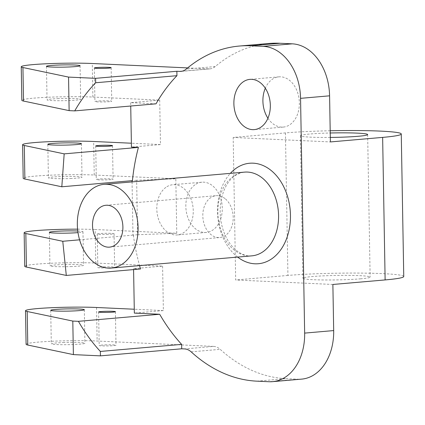 <?xml version="1.0" encoding="UTF-8"?>
<svg xmlns="http://www.w3.org/2000/svg" width="425" height="425" viewBox="0 0 425 425"><rect width="100%" height="100%" fill="white"/><g stroke="black" fill="none" stroke-linecap="round" stroke-linejoin="round"><path stroke-width="0.32" stroke-dasharray="2.12 1.59" d="M187.622 67.904L208.76 68.882A16.809 12.113 -95 0 0 209.923 68.861A16.809 12.113 -95 0 0 215.247 66.555A168.082 121.114 85 0 1 268.478 43.509M156.012 103.822L130.672 102.653L159.699 100.13L92.878 97.043A42.022 2.794 -1 0 0 47.308 97.288A42.022 2.794 -1 0 0 21.834 100.3M100.789 100.9A8.404 0.558 -1 0 0 94.934 101.538A8.404 0.558 -1 0 0 105.883 101.878A8.404 0.558 -1 0 0 111.738 101.246A8.404 0.558 -1 0 0 100.789 100.9M58.756 98.589A16.809 1.116 -1 0 0 47.042 99.859A16.809 1.116 -1 0 0 68.946 100.544A16.809 1.116 -1 0 0 80.654 99.275A16.809 1.116 -1 0 0 58.756 98.589M159.699 100.13L160.475 144.564L131.447 147.087M130.672 102.653L130.73 106.022M160.475 144.564L131.383 143.22M132.058 181.905L132.982 235.121L137.594 234.722L136.643 180.227L175.812 178.782L94.238 175.015A42.022 2.794 -1 0 0 48.673 175.259A42.022 2.794 -1 0 0 23.194 178.272M136.643 180.227L132.419 180.641M70.306 178.516A16.809 1.116 -1 0 0 82.014 177.246A16.809 1.116 -1 0 0 60.116 176.566A16.809 1.116 -1 0 0 48.407 177.836A16.809 1.116 -1 0 0 70.306 178.516M102.149 178.877A8.404 0.558 -1 0 0 96.294 179.509A8.404 0.558 -1 0 0 107.243 179.849A8.404 0.558 -1 0 0 113.098 179.217A8.404 0.558 -1 0 0 102.149 178.877M132.982 235.121L79.581 239.817M137.594 234.722L176.763 233.277L95.189 229.516L95.774 263.054A42.022 2.794 179 0 0 50.208 263.293A42.022 2.794 179 0 0 24.735 266.31M77.573 229.155A42.022 2.794 179 0 1 95.189 229.516M77.775 231.03A16.809 1.116 179 0 1 82.965 231.747A16.809 1.116 179 0 1 77.998 232.624M108.194 234.35A8.404 0.558 179 0 1 97.245 234.005A8.404 0.558 179 0 1 103.1 233.373A8.404 0.558 179 0 1 114.049 233.713A8.404 0.558 179 0 1 108.194 234.35M71.841 266.549A16.809 1.116 179 0 1 49.943 265.869A16.809 1.116 179 0 1 61.652 264.6A16.809 1.116 179 0 1 83.555 265.28A16.809 1.116 179 0 1 71.841 266.549M103.684 266.911A8.404 0.558 179 0 1 114.638 267.251A8.404 0.558 179 0 1 108.784 267.888A8.404 0.558 179 0 1 97.83 267.543A8.404 0.558 179 0 1 103.684 266.911M140.532 268.983L133.572 268.658L162.6 266.135L95.774 263.054M133.572 268.658L133.588 269.583M162.6 266.135L163.375 310.574L134.348 313.098M163.375 310.574L134.279 309.23M105.049 344.882A8.404 0.558 179 0 1 115.998 345.228A8.404 0.558 179 0 1 110.144 345.86A8.404 0.558 179 0 1 99.19 345.52A8.404 0.558 179 0 1 105.049 344.882M63.012 342.571A16.809 1.116 179 0 1 84.915 343.257A16.809 1.116 179 0 1 73.206 344.526A16.809 1.116 179 0 1 51.303 343.841A16.809 1.116 179 0 1 63.012 342.571M26.095 344.282A42.022 2.794 179 0 1 51.568 341.27A42.022 2.794 179 0 1 97.134 341.025L213.605 346.402L184.577 348.925M267.92 118.23A25.213 18.169 -95 0 0 283.316 127.08A25.213 18.169 -95 0 0 290.254 124.44A25.213 18.169 -95 0 0 298.424 95.381A25.213 18.169 -95 0 0 278.949 76.845A25.213 18.169 -95 0 0 272.011 79.486A25.213 18.169 -95 0 0 265.312 88.219M194.937 184.838A25.213 18.169 -95 0 0 186.766 213.892A25.213 18.169 -95 0 0 206.247 232.433A25.213 18.169 -95 0 0 213.185 229.792A25.213 18.169 -95 0 0 221.351 200.733A25.213 18.169 -95 0 0 201.875 182.197A25.213 18.169 -95 0 0 194.937 184.838M165.909 187.361A25.213 18.169 -95 0 0 157.739 216.415A25.213 18.169 -95 0 0 177.214 234.956A25.213 18.169 -95 0 0 184.158 232.316A25.213 18.169 -95 0 0 192.323 203.256A25.213 18.169 -95 0 0 172.847 184.721A25.213 18.169 -95 0 0 165.909 187.361M330.193 130.757A67.235 4.468 179 0 0 285.441 132.908L233.192 137.45L330.39 141.934M330.31 137.434A33.617 2.237 179 0 1 300.427 135.734A33.617 2.237 179 0 1 309.74 134.029A33.617 2.237 179 0 1 330.23 132.993M360.825 278.805A33.617 2.237 179 0 1 324.036 279.974A33.617 2.237 179 0 1 302.913 278.269A33.617 2.237 179 0 1 312.226 276.558A33.617 2.237 179 0 1 349.021 275.389A33.617 2.237 179 0 1 370.138 277.095A33.617 2.237 179 0 1 360.825 278.805M224.974 198.555A21.011 15.141 -95 0 0 216.192 195.681A21.011 15.141 -95 0 0 203.06 211.719A21.011 15.141 -95 0 0 211.05 234.669A21.011 15.141 -95 0 0 219.831 237.543A21.011 15.141 -95 0 0 232.964 221.505A21.011 15.141 -95 0 0 224.974 198.555M285.441 132.908L287.927 275.437A67.235 4.468 179 0 1 361.51 273.1A67.235 4.468 179 0 1 403.75 276.51M332.876 284.468L235.678 279.979L233.192 137.45M287.927 275.437L235.678 279.979M256.934 381.167L285.961 378.643A168.082 121.114 85 0 1 220.182 349.334A16.809 12.113 -95 0 0 213.605 346.402M285.961 378.643L298.111 379.206A50.426 36.332 -95 0 0 301.601 379.132M133.37 235.142A169.761 122.326 -95 0 0 139.575 265.609M176.763 233.277L175.812 178.782M208.76 68.882L182.043 71.203M215.247 66.555L186.219 69.078M92.878 97.043L92.294 63.506M94.238 175.015L93.654 141.482M237.639 257.082A50.426 36.332 85 0 1 217.558 211.799A50.426 36.332 85 0 1 230.355 173.357M251.839 255.85A42.022 30.276 85 0 1 217.828 212.585A42.022 30.276 85 0 1 244.561 172.125C229.314 173.968 220.262 191.17 220.155 212.155C220.463 223.13 223.189 232.794 228.321 241.15C235.886 253.226 246.197 256.806 251.839 255.85M191.154 351.858L220.182 349.334M298.111 379.206L269.083 381.73M96.549 307.487L97.134 341.025M209.923 68.861L180.896 71.384M49.358 232.332L49.943 265.869M82.965 231.747L83.555 265.28M114.049 233.713L114.638 267.251M97.245 234.005L97.83 267.543M115.414 311.69L115.998 345.228M98.605 311.982L99.19 345.52M84.331 309.719L84.915 343.257M50.718 310.303L51.303 343.841M283.316 127.08L254.288 129.604M278.949 76.845L249.921 79.369M206.247 232.433L177.214 234.956M201.875 182.197L172.847 184.721M300.427 135.734L302.913 278.269M367.652 134.56L370.138 277.095M109.528 247.132L219.831 237.543M105.889 205.27L216.192 195.681M47.818 144.298L48.407 177.836M81.43 143.708L82.014 177.246M95.71 145.972L96.294 179.509M112.513 145.679L113.098 179.217M94.35 68L94.934 101.538M111.153 67.708L111.738 101.246M80.07 65.737L80.654 99.275M46.458 66.321L47.042 99.859"/><path stroke-width="0.64" d="M176.864 71.272L176.938 75.687L95.662 82.753L95.588 78.338L176.864 71.272L179.732 71.405A16.809 12.113 -95 0 0 180.896 71.384A16.809 12.113 -95 0 0 181.385 71.326A16.809 12.113 -95 0 0 186.219 69.078A168.082 121.114 85 0 1 239.445 46.033A168.082 121.114 85 0 1 251.079 45.794L280.107 43.27A168.082 121.114 85 0 0 268.478 43.509L239.445 46.033M187.622 67.904L92.294 63.506A42.022 2.794 -1 0 0 46.723 63.75A42.022 2.794 -1 0 0 21.25 66.762L21.834 100.3A42.022 2.794 -1 0 0 23.524 101.054L69.132 110.627L68.547 77.09L95.588 78.338M21.25 66.762A42.022 2.794 -1 0 0 22.939 67.517L68.547 77.09M176.938 75.687A169.761 122.326 -95 0 0 156.012 103.822L74.736 110.888L69.132 110.627M130.73 106.022L131.447 147.087L138.412 147.411L64.18 153.861L24.299 145.488A42.022 2.794 -1 0 1 22.61 144.739A42.022 2.794 -1 0 1 48.083 141.722A42.022 2.794 -1 0 1 93.654 141.482L131.383 143.22M106.659 146.317A8.404 0.558 -1 0 0 112.513 145.679A8.404 0.558 -1 0 0 101.564 145.339A8.404 0.558 -1 0 0 95.71 145.972A8.404 0.558 -1 0 0 106.659 146.317M69.721 144.978A16.809 1.116 -1 0 0 81.43 143.708A16.809 1.116 -1 0 0 59.532 143.028A16.809 1.116 -1 0 0 47.818 144.298A16.809 1.116 -1 0 0 69.721 144.978M22.61 144.739L23.194 178.272A42.022 2.794 -1 0 0 24.884 179.026L61.816 186.782L64.18 153.861M138.412 147.411A169.761 122.326 -95 0 0 132.419 180.641L61.816 186.782M132.037 180.678L132.058 181.905M79.581 239.817L62.767 241.278L66.3 275.437L140.532 268.983A169.761 122.326 -95 0 1 139.575 265.609M62.767 241.278L25.835 233.522A42.022 2.794 179 0 1 24.145 232.773A42.022 2.794 179 0 1 77.573 229.155M77.998 232.624A16.809 1.116 179 0 1 71.257 233.017A16.809 1.116 179 0 1 49.358 232.332A16.809 1.116 179 0 1 61.067 231.062A16.809 1.116 179 0 1 77.775 231.03M25.835 233.522L26.419 267.059L66.3 275.437M26.419 267.059A42.022 2.794 179 0 1 24.735 266.31L24.145 232.773M133.588 269.583L134.348 313.098L159.688 314.266L78.412 321.332A169.761 122.326 -95 0 0 100.353 351.443L100.433 355.858L73.387 354.609L72.802 321.072L78.412 321.332M134.279 309.23L96.549 307.487A42.022 2.794 179 0 0 50.984 307.732A42.022 2.794 179 0 0 25.511 310.744L26.095 344.282A42.022 2.794 179 0 0 27.784 345.036L73.387 354.609M72.802 321.072L27.195 311.498A42.022 2.794 179 0 1 25.511 310.744M109.56 312.322A8.404 0.558 179 0 1 98.605 311.982A8.404 0.558 179 0 1 104.46 311.344A8.404 0.558 179 0 1 115.414 311.69A8.404 0.558 179 0 1 109.56 312.322M72.617 310.988A16.809 1.116 179 0 1 50.718 310.303A16.809 1.116 179 0 1 62.427 309.033A16.809 1.116 179 0 1 84.331 309.719A16.809 1.116 179 0 1 72.617 310.988M100.433 355.858L181.709 348.792L184.577 348.925A16.809 12.113 -95 0 1 186.235 349.159A16.809 12.113 -95 0 1 191.154 351.858A168.082 121.114 85 0 0 256.934 381.167L269.083 381.73A50.426 36.332 -95 0 0 272.574 381.655A50.426 36.332 -95 0 0 304.656 333.104L300.555 98.345A50.426 36.332 -95 0 0 263.229 46.357L251.079 45.794M181.709 348.792L181.629 344.377L100.353 351.443M265.312 88.219A25.213 18.169 -95 0 0 267.92 118.23M242.983 82.009A25.213 18.169 -95 0 0 234.812 111.068A25.213 18.169 -95 0 0 254.288 129.604A25.213 18.169 -95 0 0 261.226 126.963A25.213 18.169 -95 0 0 269.397 97.904A25.213 18.169 -95 0 0 249.921 79.369A25.213 18.169 -95 0 0 242.983 82.009M77.334 224.798A42.022 30.276 -95 0 0 111.345 268.063A42.022 30.276 -95 0 0 138.083 227.603A42.022 30.276 -95 0 0 104.067 184.338A42.022 30.276 -95 0 0 77.334 224.798M330.193 130.757A67.235 4.468 179 0 1 401.264 133.976A67.235 4.468 179 0 1 382.638 137.392L330.39 141.934L329.582 95.822A50.426 36.332 -95 0 0 292.257 43.833L280.107 43.27M330.23 132.993A33.617 2.237 179 0 1 367.652 134.56A33.617 2.237 179 0 1 358.339 136.271A33.617 2.237 179 0 1 330.31 137.434M114.665 208.144A21.011 15.141 85 0 1 122.66 231.094A21.011 15.141 85 0 1 109.528 247.132A21.011 15.141 85 0 1 100.746 244.258A21.011 15.141 85 0 1 92.756 221.308A21.011 15.141 85 0 1 105.889 205.27A21.011 15.141 85 0 1 114.665 208.144M401.264 133.976L403.75 276.51A67.235 4.468 179 0 1 385.124 279.926L332.876 284.468L333.683 330.581L304.656 333.104M272.574 381.655L301.601 379.132A50.426 36.332 -95 0 0 333.683 330.581M159.688 314.266A169.761 122.326 -95 0 0 181.629 344.377M105.299 68.34A8.404 0.558 179 0 1 94.35 68A8.404 0.558 179 0 1 100.204 67.362A8.404 0.558 179 0 1 111.153 67.708A8.404 0.558 179 0 1 105.299 68.34M58.167 65.052A16.809 1.116 179 0 1 80.07 65.737A16.809 1.116 179 0 1 68.361 67.007A16.809 1.116 179 0 1 46.458 66.321A16.809 1.116 179 0 1 58.167 65.052M95.662 82.753A169.761 122.326 -95 0 0 74.736 110.888M182.043 71.203L179.732 71.405M23.524 101.054L22.939 67.517M24.884 179.026L24.299 145.488M230.355 173.357A50.426 36.332 85 0 1 268.887 168.789A50.426 36.332 85 0 1 290.456 215.162A50.426 36.332 85 0 1 237.639 257.082M104.067 184.338L244.561 172.125A42.022 30.276 85 0 1 278.577 215.39A42.022 30.276 85 0 1 251.839 255.85L111.345 268.063M382.638 137.392L385.124 279.926M329.582 95.822L300.555 98.345M292.257 43.833L263.229 46.357M27.195 311.498L27.784 345.036"/></g></svg>

